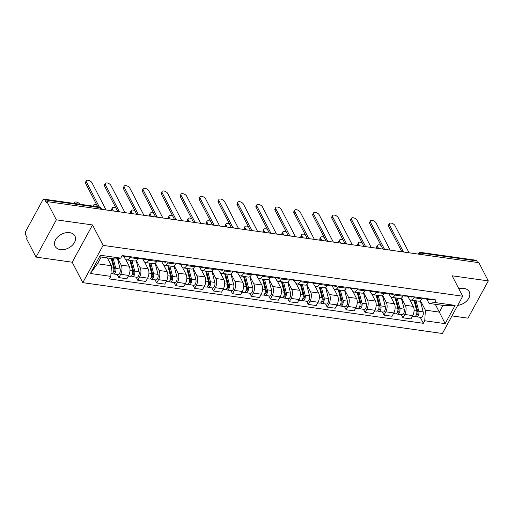 <?xml version="1.0" encoding="UTF-8"?>
<svg xmlns="http://www.w3.org/2000/svg" width="514" height="514" viewBox="0 0 514 514"><rect width="100%" height="100%" fill="white"/><g stroke="black" fill="none" stroke-linecap="round" stroke-linejoin="round"><path stroke-width="0.77" d="M457.73 305.361A11.167 7.742 152.6 0 0 469.237 291.734A11.167 7.742 152.6 0 0 463.943 288.399A11.167 7.742 152.6 0 0 458.861 288.791M69.628 232.649A11.167 7.742 152.6 0 0 57.973 236.697A11.167 7.742 152.6 0 0 55.088 246.264A11.167 7.742 152.6 0 0 60.389 249.598A11.167 7.742 152.6 0 0 72.037 245.557A11.167 7.742 152.6 0 0 74.922 235.99A11.167 7.742 152.6 0 0 69.628 232.649M451.979 315.904L467.978 318.166L488.3 280.901L478.849 262.66L46.896 201.591L56.347 219.831L36.031 257.096L72.211 262.217L82.799 282.655L442.393 333.496L462.709 296.225L103.115 245.39L92.526 224.946L56.347 219.831M36.031 257.096L26.58 238.856L27.171 237.77L25.7 234.93A2.866 1.478 -82 0 1 25.938 230.921L42.701 200.171A2.866 1.478 -82 0 1 44.05 199.169L99.048 206.949A2.866 1.478 98 0 1 99.832 207.611L44.834 199.837A2.866 1.478 -82 0 0 44.05 199.169M488.3 280.901L452.121 275.787L462.709 296.225M422.611 254.706L421.788 253.126A2.866 1.478 98 0 0 421.005 252.464L476.003 260.238A2.866 1.478 98 0 1 476.786 260.9L421.788 253.126A2.866 1.985 152.6 0 0 418.801 254.167M477.602 262.481L476.786 260.9M44.834 199.837L46.305 202.677L46.896 201.591M117.841 258.587L121.214 265.102A6.586 3.405 98 0 1 120.674 274.315L118.869 277.631L126.881 278.761L128.686 275.453A6.586 3.405 -82 0 0 129.226 266.233L125.699 259.429M126.688 259.891L134.7 261.022A6.586 3.405 -82 0 0 137.81 258.715L129.798 257.585A6.586 3.405 98 0 1 126.688 259.891A6.586 3.405 98 0 1 124.889 258.369L123.842 256.351M129.798 257.585L130.273 256.717M117.237 274.489L118.869 277.631M137.81 258.715L138.285 257.848M136.377 260.495L140.155 267.781A6.586 3.405 98 0 1 139.615 276.995L137.803 280.31L145.815 281.441L147.627 278.125A6.586 3.405 -82 0 0 148.167 268.912L144.64 262.108M149.208 259.397L148.732 260.264A6.586 3.405 98 0 1 145.629 262.57A6.586 3.405 98 0 1 143.824 261.041L142.783 259.024M136.178 277.168L137.803 280.31M145.629 262.57L153.641 263.701A6.586 3.405 -82 0 0 156.751 261.395L157.22 260.527M155.318 263.174L159.089 270.46A6.586 3.405 98 0 1 158.55 279.674L156.744 282.989L164.756 284.12L166.562 280.805A6.586 3.405 -82 0 0 167.101 271.591L163.58 264.787M168.149 262.069L167.673 262.943A6.586 3.405 98 0 1 164.57 265.243A6.586 3.405 98 0 1 162.765 263.721L161.717 261.703M155.119 279.847L156.744 282.989M164.57 265.243L172.582 266.38A6.586 3.405 -82 0 0 175.685 264.074L176.161 263.207M174.259 265.847L178.03 273.133A6.586 3.405 98 0 1 177.491 282.353L175.685 285.662L183.697 286.799L185.503 283.484A6.586 3.405 -82 0 0 186.042 274.27L182.515 267.46M187.09 264.749L186.614 265.616A6.586 3.405 98 0 1 183.504 267.922A6.586 3.405 98 0 1 181.705 266.4L180.658 264.382M174.053 282.527L175.685 285.662M183.504 267.922L191.516 269.053A6.586 3.405 -82 0 0 194.626 266.753L195.102 265.879M193.193 268.526L196.971 275.812A6.586 3.405 98 0 1 196.432 285.026L194.62 288.341L202.632 289.472L204.443 286.163A6.586 3.405 -82 0 0 204.983 276.943L201.456 270.139M206.024 267.428L205.555 268.295A6.586 3.405 98 0 1 202.445 270.602A6.586 3.405 98 0 1 200.64 269.079L199.599 267.062M192.994 285.199L194.62 288.341M202.445 270.602L210.457 271.733A6.586 3.405 -82 0 0 213.567 269.426L214.036 268.559M212.134 271.206L215.906 278.492A6.586 3.405 98 0 1 215.366 287.705L213.561 291.02L221.573 292.151L223.378 288.836A6.586 3.405 -82 0 0 223.924 279.622L220.397 272.818M224.965 270.101L224.489 270.974A6.586 3.405 98 0 1 221.386 273.275A6.586 3.405 98 0 1 219.581 271.752L218.534 269.734M211.935 287.879L213.561 291.02M221.386 273.275L229.398 274.412A6.586 3.405 -82 0 0 232.501 272.105L232.977 271.238M231.075 273.878L234.847 281.171A6.586 3.405 98 0 1 234.307 290.384L232.501 293.7L240.513 294.83L242.319 291.515A6.586 3.405 -82 0 0 242.859 282.302L239.331 275.491M243.906 272.78L243.43 273.647A6.586 3.405 98 0 1 240.321 275.954A6.586 3.405 98 0 1 238.522 274.431L237.474 272.414M230.876 290.558L232.501 293.7M240.321 275.954L248.333 277.091A6.586 3.405 -82 0 0 251.442 274.784L251.918 273.917M250.01 276.558L253.787 283.844A6.586 3.405 98 0 1 253.248 293.064L251.436 296.372L259.448 297.51L261.26 294.194A6.586 3.405 -82 0 0 261.799 284.981L258.272 278.17M262.84 275.459L262.371 276.326A6.586 3.405 98 0 1 259.262 278.633A6.586 3.405 98 0 1 257.456 277.11L256.415 275.093M249.81 293.237L251.436 296.372M259.262 278.633L267.274 279.764A6.586 3.405 -82 0 0 270.383 277.457L270.852 276.59M268.95 279.237L272.722 286.523A6.586 3.405 98 0 1 272.182 295.736L270.377 299.052L278.389 300.182L280.194 296.874A6.586 3.405 -82 0 0 280.74 287.654L277.213 280.85M281.781 278.138L281.306 279.006A6.586 3.405 98 0 1 278.202 281.312A6.586 3.405 98 0 1 276.397 279.789L275.35 277.772M268.751 295.91L270.377 299.052M278.202 281.312L286.214 282.443A6.586 3.405 -82 0 0 289.318 280.136L289.793 279.269M287.891 281.916L291.663 289.202A6.586 3.405 98 0 1 291.123 298.416L289.318 301.731L297.33 302.862L299.135 299.546A6.586 3.405 -82 0 0 299.675 290.333L296.148 283.529M300.722 280.811L300.247 281.685A6.586 3.405 98 0 1 297.137 283.985A6.586 3.405 98 0 1 295.338 282.462L294.291 280.445M287.692 298.589L289.318 301.731M297.137 283.985L305.149 285.122A6.586 3.405 -82 0 0 308.259 282.816L308.734 281.948M306.826 284.589L310.604 291.881A6.586 3.405 98 0 1 310.064 301.095L308.252 304.41L316.271 305.541L318.076 302.226A6.586 3.405 -82 0 0 318.616 293.012L315.088 286.202M319.657 283.49L319.188 284.358A6.586 3.405 98 0 1 316.078 286.664A6.586 3.405 98 0 1 314.272 285.142L313.232 283.124M306.627 301.268L308.252 304.41M316.078 286.664L324.09 287.795A6.586 3.405 -82 0 0 327.2 285.495L327.669 284.621M325.767 287.268L329.538 294.554A6.586 3.405 98 0 1 328.999 303.768L327.193 307.083L335.205 308.22L337.011 304.905A6.586 3.405 -82 0 0 337.557 295.691L334.029 288.881M338.597 286.169L338.122 287.037A6.586 3.405 98 0 1 335.019 289.343A6.586 3.405 98 0 1 333.213 287.821L332.166 285.803M325.568 303.941L327.193 307.083M335.019 289.343L343.031 290.474A6.586 3.405 -82 0 0 346.134 288.168L346.609 287.3M344.708 289.947L348.479 297.233A6.586 3.405 98 0 1 347.939 306.447L346.134 309.762L354.146 310.893L355.951 307.578A6.586 3.405 -82 0 0 356.491 298.364L352.964 291.56M357.538 288.849L357.063 289.716A6.586 3.405 98 0 1 353.953 292.023A6.586 3.405 98 0 1 352.154 290.494L351.107 288.476M344.509 306.62L346.134 309.762M353.953 292.023L361.972 293.153A6.586 3.405 -82 0 0 365.075 290.847L365.55 289.98M363.642 292.627L367.42 299.913A6.586 3.405 98 0 1 366.88 309.126L365.069 312.441L373.087 313.572L374.892 310.257A6.586 3.405 -82 0 0 375.432 301.043L371.905 294.239M376.473 291.522L376.004 292.395A6.586 3.405 98 0 1 372.894 294.695A6.586 3.405 98 0 1 371.089 293.173L370.048 291.155M363.443 309.299L365.069 312.441M372.894 294.695L380.906 295.833A6.586 3.405 -82 0 0 384.016 293.526L384.485 292.659M382.583 295.299L386.355 302.585A6.586 3.405 98 0 1 385.815 311.805L384.009 315.114L392.021 316.251L393.827 312.936A6.586 3.405 -82 0 0 394.373 303.723L390.846 296.912M395.414 294.201L394.938 295.068A6.586 3.405 98 0 1 391.835 297.375A6.586 3.405 98 0 1 390.03 295.852L388.982 293.835M382.384 311.979L384.009 315.114M391.835 297.375L399.847 298.505A6.586 3.405 -82 0 0 402.95 296.205L403.426 295.332M401.524 297.979L405.295 305.265A6.586 3.405 98 0 1 404.756 314.478L402.95 317.793L410.962 318.924L412.768 315.615A6.586 3.405 -82 0 0 413.307 306.395L409.78 299.591M414.355 296.88L413.879 297.747A6.586 3.405 98 0 1 410.77 300.054A6.586 3.405 98 0 1 408.971 298.531L407.923 296.514M401.325 314.652L402.95 317.793M410.77 300.054L418.788 301.185A6.586 3.405 -82 0 0 421.891 298.878L422.367 298.011M111.429 265.757L110.806 276.378L90.406 273.493L100.358 255.24L120.758 258.124L115.097 259.024L101.142 257.045L97.467 263.785L111.429 265.757L107.375 257.932M435.281 304.288L439.335 312.12L443.01 305.38L429.049 303.408L434.703 302.508L436.097 299.951L122.152 255.567L120.758 258.124M434.703 302.508L455.102 305.387L445.15 323.647L424.75 320.762L425.374 310.141L439.335 312.12L445.15 323.647M110.806 276.378L109.411 278.929L423.363 323.312L424.75 320.762M82.799 282.655L103.115 245.39M72.211 262.217L92.526 224.946M420.458 300.658L425.374 310.141M429.049 303.408L426.864 299.187M420.259 317.331L423.363 323.312M90.406 273.493L97.467 263.785M100.358 255.24L101.142 257.045M443.01 305.38L455.102 305.387M122.197 255.574L122.57 255.933A3.579 1.85 -82 0 0 123.187 256.255A3.579 1.85 -82 0 0 124.221 255.863M123.187 256.255L127.556 256.871A3.579 1.85 -82 0 0 128.596 256.48M97.724 206.756L85.62 183.402A3.296 1.658 -151.4 0 1 85.523 182.219L86.294 180.806A3.296 1.658 28.6 0 0 86.391 181.988L99.35 207.007M106.051 209.95L91.974 182.778A3.296 1.658 28.6 0 0 89.025 180.504A3.296 1.658 28.6 0 0 86.294 180.806M111.217 258.471L113.703 268.115A3.579 1.85 98 0 1 113.401 271.893A3.579 1.85 98 0 1 111.461 273.673L110.966 273.602M111.923 261.221L113.549 264.35M79.972 204.251A3.296 1.658 28.6 0 0 76.997 202.175A3.296 1.658 28.6 0 0 74.446 202.535A3.296 1.658 28.6 0 0 74.434 203.467M112.058 258.593L114.866 269.452A1.715 0.887 98 0 1 114.718 271.27A1.715 0.887 98 0 1 113.787 272.124A1.715 0.887 98 0 1 113.408 271.874M113.279 258.767L115.772 268.404A3.579 1.85 98 0 1 115.464 272.189A3.579 1.85 98 0 1 113.53 273.968A3.579 1.85 98 0 1 112.585 273.204M117.462 258.645L120.141 269.021A3.579 1.85 98 0 1 119.833 272.805A3.579 1.85 98 0 1 117.899 274.585L113.53 273.968M141.138 258.253L141.511 258.613A3.579 1.85 -82 0 0 142.121 258.934A3.579 1.85 -82 0 0 143.162 258.536M142.121 258.934L146.496 259.551A3.579 1.85 -82 0 0 147.531 259.159M117.751 211.537L104.56 186.081A3.296 1.658 -151.4 0 1 104.458 184.899L105.229 183.485A3.296 1.658 28.6 0 0 105.331 184.667L119.242 211.517M138.009 258.349L140.059 258.638A3.579 1.85 -82 0 0 141.099 258.246M124.992 212.629L110.915 185.458A3.296 1.658 28.6 0 0 107.966 183.183A3.296 1.658 28.6 0 0 105.229 183.485M160.079 260.932L160.445 261.292A3.579 1.85 -82 0 0 161.062 261.613A3.579 1.85 -82 0 0 162.103 261.215M161.062 261.613L165.431 262.23A3.579 1.85 -82 0 0 166.472 261.832M136.685 214.216L123.501 188.754A3.296 1.658 -151.4 0 1 123.399 187.571L124.17 186.158A3.296 1.658 28.6 0 0 124.266 187.34L138.182 214.197M156.95 261.028L158.999 261.318A3.579 1.85 -82 0 0 160.034 260.926M143.933 215.308L129.856 188.13A3.296 1.658 28.6 0 0 126.9 185.862A3.296 1.658 28.6 0 0 124.17 186.158M129.952 260.354L132.644 270.788A3.579 1.85 98 0 1 132.336 274.572A3.579 1.85 98 0 1 130.402 276.352L128.352 276.063M130.864 263.9L132.483 267.023M96.953 205.279A3.296 1.658 28.6 0 0 93.381 205.214A3.296 1.658 28.6 0 0 93.368 206.146M130.794 260.469L133.801 272.131A1.715 0.887 98 0 1 133.653 273.949A1.715 0.887 98 0 1 132.728 274.804A1.715 0.887 98 0 1 132.349 274.547M132.014 260.643L134.707 271.084A3.579 1.85 98 0 1 134.405 274.868A3.579 1.85 98 0 1 132.464 276.641A3.579 1.85 98 0 1 131.52 275.883M136.216 260.611L139.082 271.7A3.579 1.85 98 0 1 138.774 275.485A3.579 1.85 98 0 1 136.84 277.264L132.464 276.641M148.887 263.027L151.585 273.467A3.579 1.85 98 0 1 151.277 277.252A3.579 1.85 98 0 1 149.343 279.031L147.293 278.742M149.805 266.573L151.424 269.702M115.894 207.952A3.296 1.658 28.6 0 0 112.322 207.894A3.296 1.658 28.6 0 0 112.418 209.076L113.414 210.991M149.728 263.149L152.742 274.81A1.715 0.887 98 0 1 152.594 276.622A1.715 0.887 98 0 1 151.669 277.476A1.715 0.887 98 0 1 151.289 277.226M150.949 263.322L153.647 273.756A3.579 1.85 98 0 1 153.339 277.541A3.579 1.85 98 0 1 151.405 279.32A3.579 1.85 98 0 1 150.461 278.556M155.157 263.29L158.016 274.38A3.579 1.85 98 0 1 157.708 278.158A3.579 1.85 98 0 1 155.774 279.937L151.405 279.32M111.795 210.766L111.647 210.483A3.296 1.658 -151.4 0 1 111.551 209.307L112.322 207.894M179.013 263.605L179.386 263.965A3.579 1.85 -82 0 0 180.003 264.286A3.579 1.85 -82 0 0 181.037 263.894M180.003 264.286L184.372 264.909A3.579 1.85 -82 0 0 185.413 264.511M155.626 216.895L142.436 191.433A3.296 1.658 -151.4 0 1 142.339 190.251L143.11 188.837A3.296 1.658 28.6 0 0 143.207 190.019L157.117 216.876M175.884 263.708L177.934 263.997A3.579 1.85 -82 0 0 178.975 263.605M162.867 217.987L148.79 190.81A3.296 1.658 28.6 0 0 145.841 188.535A3.296 1.658 28.6 0 0 143.11 188.837M197.954 266.284L198.327 266.644A3.579 1.85 -82 0 0 198.937 266.965A3.579 1.85 -82 0 0 199.978 266.573M198.937 266.965L203.313 267.582A3.579 1.85 -82 0 0 204.347 267.19M174.567 219.574L161.377 194.112A3.296 1.658 -151.4 0 1 161.274 192.93L162.045 191.516A3.296 1.658 28.6 0 0 162.148 192.699L176.058 219.549M194.825 266.387L196.875 266.676A3.579 1.85 -82 0 0 197.916 266.278M181.808 220.66L167.731 193.489A3.296 1.658 28.6 0 0 164.782 191.214A3.296 1.658 28.6 0 0 162.045 191.516M216.895 268.963L217.261 269.323A3.579 1.85 -82 0 0 217.878 269.644A3.579 1.85 -82 0 0 218.919 269.246M217.878 269.644L222.247 270.261A3.579 1.85 -82 0 0 223.288 269.869M193.508 222.247L180.318 196.785A3.296 1.658 -151.4 0 1 180.215 195.609L180.986 194.196A3.296 1.658 28.6 0 0 181.082 195.378L194.999 222.228M213.766 269.06L215.816 269.349A3.579 1.85 -82 0 0 216.85 268.957M200.749 223.339L186.672 196.162A3.296 1.658 28.6 0 0 183.716 193.894A3.296 1.658 28.6 0 0 180.986 194.196M167.827 265.706L170.519 276.147A3.579 1.85 98 0 1 170.218 279.931A3.579 1.85 98 0 1 168.277 281.704L166.228 281.415M168.74 269.252L170.365 272.381M134.829 210.631A3.296 1.658 28.6 0 0 131.263 210.567A3.296 1.658 28.6 0 0 131.359 211.749L132.355 213.67M168.669 265.828L171.682 277.483A1.715 0.887 98 0 1 171.535 279.301A1.715 0.887 98 0 1 170.603 280.156A1.715 0.887 98 0 1 170.224 279.905M169.89 265.995L172.588 276.436A3.579 1.85 98 0 1 172.28 280.22A3.579 1.85 98 0 1 170.346 282A3.579 1.85 98 0 1 169.402 281.235M174.092 265.969L176.957 277.052A3.579 1.85 98 0 1 176.649 280.837A3.579 1.85 98 0 1 174.715 282.616L170.346 282M130.736 213.438L130.588 213.162A3.296 1.658 -151.4 0 1 130.492 211.98L131.263 210.567M186.768 268.385L189.46 278.826A3.579 1.85 98 0 1 189.152 282.604A3.579 1.85 98 0 1 187.218 284.383L185.168 284.094M187.681 271.932L189.3 275.054M153.77 213.31A3.296 1.658 28.6 0 0 150.197 213.246A3.296 1.658 28.6 0 0 150.3 214.428L151.289 216.349M187.61 268.501L190.617 280.162A1.715 0.887 98 0 1 190.476 281.98A1.715 0.887 98 0 1 189.544 282.835A1.715 0.887 98 0 1 189.165 282.584M188.831 268.674L191.523 279.115A3.579 1.85 98 0 1 191.221 282.899A3.579 1.85 98 0 1 189.28 284.679A3.579 1.85 98 0 1 188.336 283.914M193.033 268.642L195.898 279.732A3.579 1.85 98 0 1 195.59 283.516A3.579 1.85 98 0 1 193.656 285.296L189.28 284.679M149.67 216.118L149.529 215.841A3.296 1.658 -151.4 0 1 149.426 214.659L150.197 213.246M205.703 271.058L208.401 281.499A3.579 1.85 98 0 1 208.093 285.283A3.579 1.85 98 0 1 206.159 287.063L204.109 286.773M206.622 274.611L208.241 277.733M172.71 215.989A3.296 1.658 28.6 0 0 169.138 215.925A3.296 1.658 28.6 0 0 169.234 217.107L170.23 219.028M206.544 271.18L209.558 282.841A1.715 0.887 98 0 1 209.41 284.66A1.715 0.887 98 0 1 208.485 285.508A1.715 0.887 98 0 1 208.106 285.257M207.765 271.353L210.464 281.794A3.579 1.85 98 0 1 210.155 285.578A3.579 1.85 98 0 1 208.221 287.352A3.579 1.85 98 0 1 207.277 286.594M211.974 271.321L214.833 282.411A3.579 1.85 98 0 1 214.531 286.195A3.579 1.85 98 0 1 212.59 287.975L208.221 287.352M168.611 218.797L168.463 218.521A3.296 1.658 -151.4 0 1 168.367 217.338L169.138 215.925M235.83 271.643L236.202 272.002A3.579 1.85 -82 0 0 236.819 272.324A3.579 1.85 -82 0 0 237.853 271.925M236.819 272.324L241.188 272.94A3.579 1.85 -82 0 0 242.229 272.542M212.443 224.926L199.252 199.464A3.296 1.658 -151.4 0 1 199.156 198.282L199.927 196.868A3.296 1.658 28.6 0 0 200.023 198.051L213.933 224.907M232.701 271.739L234.75 272.028A3.579 1.85 -82 0 0 235.791 271.636M219.684 226.019L205.606 198.841A3.296 1.658 28.6 0 0 202.657 196.573A3.296 1.658 28.6 0 0 199.927 196.868M224.644 273.737L227.342 284.178A3.579 1.85 98 0 1 227.034 287.962A3.579 1.85 98 0 1 225.1 289.742L223.044 289.453M225.562 277.284L227.182 280.413M191.645 218.662A3.296 1.658 28.6 0 0 188.079 218.604A3.296 1.658 28.6 0 0 188.175 219.786L189.171 221.701M225.485 273.859L228.499 285.521A1.715 0.887 98 0 1 228.351 287.332A1.715 0.887 98 0 1 227.419 288.187A1.715 0.887 98 0 1 227.04 287.936M226.706 274.033L229.405 284.467A3.579 1.85 98 0 1 229.096 288.251A3.579 1.85 98 0 1 227.162 290.031A3.579 1.85 98 0 1 226.218 289.266M230.908 274.001L233.774 285.09A3.579 1.85 98 0 1 233.465 288.868A3.579 1.85 98 0 1 231.531 290.648L227.162 290.031M187.552 221.476L187.404 221.193A3.296 1.658 -151.4 0 1 187.308 220.018L188.079 218.604M254.771 274.315L255.143 274.675A3.579 1.85 -82 0 0 255.754 274.996A3.579 1.85 -82 0 0 256.794 274.604M255.754 274.996L260.129 275.613A3.579 1.85 -82 0 0 261.163 275.221M231.384 227.606L218.193 202.143A3.296 1.658 -151.4 0 1 218.09 200.961L218.861 199.548A3.296 1.658 28.6 0 0 218.964 200.73L232.874 227.586M251.642 274.418L253.691 274.707A3.579 1.85 -82 0 0 254.732 274.309M238.624 228.698L224.547 201.52A3.296 1.658 28.6 0 0 221.598 199.246A3.296 1.658 28.6 0 0 218.861 199.548M243.585 276.416L246.277 286.857A3.579 1.85 98 0 1 245.968 290.641A3.579 1.85 98 0 1 244.034 292.415L241.985 292.125M244.497 279.963L246.116 283.092M210.586 221.341A3.296 1.658 28.6 0 0 207.013 221.277A3.296 1.658 28.6 0 0 207.116 222.459L208.106 224.38M244.426 276.532L247.433 288.193A1.715 0.887 98 0 1 247.292 290.012A1.715 0.887 98 0 1 246.36 290.866A1.715 0.887 98 0 1 245.981 290.616M245.647 276.705L248.339 287.146A3.579 1.85 98 0 1 248.037 290.93A3.579 1.85 98 0 1 246.097 292.71A3.579 1.85 98 0 1 245.152 291.946M249.849 276.673L252.715 287.763A3.579 1.85 98 0 1 252.406 291.547A3.579 1.85 98 0 1 250.472 293.327L246.097 292.71M206.487 224.149L206.345 223.873A3.296 1.658 -151.4 0 1 206.242 222.691L207.013 221.277M273.711 276.995L274.078 277.354A3.579 1.85 -82 0 0 274.694 277.676A3.579 1.85 -82 0 0 275.735 277.284M274.694 277.676L279.063 278.292A3.579 1.85 -82 0 0 280.104 277.901M250.324 230.278L237.134 204.823A3.296 1.658 -151.4 0 1 237.031 203.64L237.802 202.227A3.296 1.658 28.6 0 0 237.898 203.409L251.815 230.259M270.582 277.097L272.632 277.387A3.579 1.85 -82 0 0 273.666 276.988M257.565 231.371L243.488 204.199A3.296 1.658 28.6 0 0 240.539 201.925A3.296 1.658 28.6 0 0 237.802 202.227M262.519 279.096L265.218 289.53A3.579 1.85 98 0 1 264.909 293.314A3.579 1.85 98 0 1 262.975 295.094L260.926 294.805M263.438 282.642L265.057 285.765M229.527 224.02A3.296 1.658 28.6 0 0 225.954 223.956A3.296 1.658 28.6 0 0 226.051 225.138L227.047 227.059M263.361 279.211L266.374 290.873A1.715 0.887 98 0 1 266.226 292.691A1.715 0.887 98 0 1 265.301 293.545A1.715 0.887 98 0 1 264.922 293.295M264.582 279.385L267.28 289.825A3.579 1.85 98 0 1 266.972 293.61A3.579 1.85 98 0 1 265.038 295.389A3.579 1.85 98 0 1 264.093 294.625M268.79 279.353L271.649 290.442A3.579 1.85 98 0 1 271.347 294.226A3.579 1.85 98 0 1 269.407 296.006L265.038 295.389M225.428 226.828L225.286 226.552A3.296 1.658 -151.4 0 1 225.183 225.37L225.954 223.956M292.646 279.674L293.019 280.034A3.579 1.85 -82 0 0 293.635 280.355A3.579 1.85 -82 0 0 294.67 279.957M293.635 280.355L298.004 280.972A3.579 1.85 -82 0 0 299.045 280.58M269.259 232.958L256.068 207.495A3.296 1.658 -151.4 0 1 255.972 206.313L256.743 204.906A3.296 1.658 28.6 0 0 256.839 206.088L270.749 232.938M289.517 279.77L291.566 280.059A3.579 1.85 -82 0 0 292.607 279.667M276.5 234.05L262.423 206.872A3.296 1.658 28.6 0 0 259.474 204.604A3.296 1.658 28.6 0 0 256.743 204.906M281.46 281.768L284.158 292.209A3.579 1.85 98 0 1 283.85 295.993A3.579 1.85 98 0 1 281.916 297.773L279.86 297.484M282.379 285.321L283.998 288.444M248.461 226.693A3.296 1.658 28.6 0 0 244.895 226.635A3.296 1.658 28.6 0 0 244.992 227.818L245.988 229.739M282.302 281.89L285.315 293.552A1.715 0.887 98 0 1 285.167 295.37A1.715 0.887 98 0 1 284.236 296.218A1.715 0.887 98 0 1 283.856 295.968M283.522 282.064L286.221 292.505A3.579 1.85 98 0 1 285.912 296.282A3.579 1.85 98 0 1 283.979 298.062A3.579 1.85 98 0 1 283.034 297.304M287.724 282.032L290.59 293.121A3.579 1.85 98 0 1 290.281 296.906A3.579 1.85 98 0 1 288.348 298.679L283.979 298.062M244.368 229.507L244.221 229.231A3.296 1.658 -151.4 0 1 244.124 228.049L244.895 226.635M311.587 282.353L311.959 282.713A3.579 1.85 -82 0 0 312.57 283.028A3.579 1.85 -82 0 0 313.611 282.636M312.57 283.028L316.945 283.651A3.579 1.85 -82 0 0 317.98 283.253M288.2 235.637L275.009 210.175A3.296 1.658 -151.4 0 1 274.906 208.992L275.677 207.579A3.296 1.658 28.6 0 0 275.78 208.761L289.69 235.618M308.458 282.449L310.507 282.739A3.579 1.85 -82 0 0 311.548 282.347M295.441 236.729L281.364 209.551A3.296 1.658 28.6 0 0 278.415 207.283A3.296 1.658 28.6 0 0 275.677 207.579M300.401 284.448L303.093 294.888A3.579 1.85 98 0 1 302.785 298.673A3.579 1.85 98 0 1 300.851 300.452L298.801 300.163M301.313 287.994L302.932 291.123M267.402 229.372A3.296 1.658 28.6 0 0 263.83 229.315A3.296 1.658 28.6 0 0 263.933 230.497L264.928 232.412M301.243 284.57L304.256 296.231A1.715 0.887 98 0 1 304.108 298.043A1.715 0.887 98 0 1 303.176 298.897A1.715 0.887 98 0 1 302.797 298.647M302.463 284.743L305.155 295.177A3.579 1.85 98 0 1 304.853 298.962A3.579 1.85 98 0 1 302.913 300.741A3.579 1.85 98 0 1 301.969 299.977M306.665 284.711L309.531 295.801A3.579 1.85 98 0 1 309.222 299.578A3.579 1.85 98 0 1 307.288 301.358L302.913 300.741M263.303 232.187L263.162 231.904A3.296 1.658 -151.4 0 1 263.059 230.722L263.83 229.315M330.528 285.026L330.894 285.386A3.579 1.85 -82 0 0 331.511 285.707A3.579 1.85 -82 0 0 332.552 285.315M331.511 285.707L335.88 286.324A3.579 1.85 -82 0 0 336.921 285.932M307.141 238.316L293.95 212.854A3.296 1.658 -151.4 0 1 293.847 211.672L294.618 210.258A3.296 1.658 28.6 0 0 294.715 211.44L308.631 238.29M327.399 285.129L329.448 285.418A3.579 1.85 -82 0 0 330.483 285.019M314.382 239.402L300.304 212.231A3.296 1.658 28.6 0 0 297.355 209.956A3.296 1.658 28.6 0 0 294.618 210.258M319.335 287.127L322.034 297.567A3.579 1.85 98 0 1 321.725 301.352A3.579 1.85 98 0 1 319.792 303.125L317.742 302.836M320.254 290.673L321.873 293.802M286.343 232.052A3.296 1.658 28.6 0 0 282.771 231.987A3.296 1.658 28.6 0 0 282.867 233.17L283.863 235.091M320.177 287.242L323.19 298.904A1.715 0.887 98 0 1 323.043 300.722A1.715 0.887 98 0 1 322.117 301.577A1.715 0.887 98 0 1 321.738 301.326M321.398 287.416L324.096 297.857A3.579 1.85 98 0 1 323.788 301.641A3.579 1.85 98 0 1 321.854 303.421A3.579 1.85 98 0 1 320.909 302.656M325.606 287.384L328.465 298.473A3.579 1.85 98 0 1 328.163 302.258A3.579 1.85 98 0 1 326.223 304.037L321.854 303.421M282.244 234.859L282.102 234.583A3.296 1.658 -151.4 0 1 282 233.401L282.771 231.987M349.462 287.705L349.835 288.065A3.579 1.85 -82 0 0 350.452 288.386A3.579 1.85 -82 0 0 351.486 287.994M350.452 288.386L354.821 289.003A3.579 1.85 -82 0 0 355.861 288.611M326.075 240.989L312.885 215.533A3.296 1.658 -151.4 0 1 312.788 214.351L313.559 212.937A3.296 1.658 28.6 0 0 313.656 214.12L327.566 240.97M346.333 287.801L348.383 288.097A3.579 1.85 -82 0 0 349.424 287.699M333.316 242.081L319.239 214.91A3.296 1.658 28.6 0 0 316.29 212.635A3.296 1.658 28.6 0 0 313.559 212.937M338.276 289.806L340.975 300.24A3.579 1.85 98 0 1 340.666 304.025A3.579 1.85 98 0 1 338.732 305.804L336.683 305.515M339.195 293.353L340.814 296.475M305.277 234.731A3.296 1.658 28.6 0 0 301.712 234.667A3.296 1.658 28.6 0 0 301.808 235.849L302.804 237.77M339.118 289.922L342.131 301.583A1.715 0.887 98 0 1 341.983 303.401A1.715 0.887 98 0 1 341.052 304.256A1.715 0.887 98 0 1 340.673 304.005M340.339 290.095L343.037 300.536A3.579 1.85 98 0 1 342.729 304.32A3.579 1.85 98 0 1 340.795 306.093A3.579 1.85 98 0 1 339.85 305.335M344.541 290.063L347.406 301.153A3.579 1.85 98 0 1 347.098 304.937A3.579 1.85 98 0 1 345.164 306.717L340.795 306.093M301.185 237.539L301.037 237.262A3.296 1.658 -151.4 0 1 300.941 236.08L301.712 234.667M368.403 290.384L368.776 290.744A3.579 1.85 -82 0 0 369.386 291.065A3.579 1.85 -82 0 0 370.427 290.667M369.386 291.065L373.762 291.682A3.579 1.85 -82 0 0 374.796 291.284M345.016 243.668L331.826 218.206A3.296 1.658 -151.4 0 1 331.729 217.024L332.494 215.617A3.296 1.658 28.6 0 0 332.597 216.792L346.507 243.649M365.274 290.481L367.324 290.77A3.579 1.85 -82 0 0 368.365 290.378M352.257 244.76L338.18 217.583A3.296 1.658 28.6 0 0 335.231 215.315A3.296 1.658 28.6 0 0 332.494 215.617M357.217 292.479L359.909 302.919A3.579 1.85 98 0 1 359.601 306.704A3.579 1.85 98 0 1 357.667 308.484L355.617 308.194M358.129 296.032L359.749 299.154M324.218 237.404A3.296 1.658 28.6 0 0 320.646 237.346A3.296 1.658 28.6 0 0 320.749 238.528L321.745 240.443M358.059 292.601L361.072 304.262A1.715 0.887 98 0 1 360.924 306.074A1.715 0.887 98 0 1 359.993 306.929A1.715 0.887 98 0 1 359.614 306.678M359.28 292.774L361.972 303.215A3.579 1.85 98 0 1 361.67 306.993A3.579 1.85 98 0 1 359.729 308.773A3.579 1.85 98 0 1 358.785 308.014M363.482 292.742L366.347 303.832A3.579 1.85 98 0 1 366.039 307.616A3.579 1.85 98 0 1 364.105 309.389L359.729 308.773M320.119 240.218L319.978 239.942A3.296 1.658 -151.4 0 1 319.875 238.759L320.646 237.346M387.344 293.057L387.71 293.423A3.579 1.85 -82 0 0 388.327 293.738A3.579 1.85 -82 0 0 389.368 293.346M388.327 293.738L392.696 294.361A3.579 1.85 -82 0 0 393.737 293.963M363.957 246.347L350.766 220.885A3.296 1.658 -151.4 0 1 350.664 219.703L351.435 218.289A3.296 1.658 28.6 0 0 351.537 219.472L365.448 246.328M384.215 293.16L386.265 293.449A3.579 1.85 -82 0 0 387.305 293.057M371.198 247.44L357.121 220.262A3.296 1.658 28.6 0 0 354.172 217.994A3.296 1.658 28.6 0 0 351.435 218.289M376.152 295.158L378.85 305.599A3.579 1.85 98 0 1 378.542 309.383A3.579 1.85 98 0 1 376.608 311.163L374.558 310.867M377.07 298.705L378.689 301.834M343.159 240.083A3.296 1.658 28.6 0 0 339.587 240.025A3.296 1.658 28.6 0 0 339.683 241.201L340.679 243.122M376.993 295.28L380.007 306.942A1.715 0.887 98 0 1 379.859 308.753A1.715 0.887 98 0 1 378.934 309.608A1.715 0.887 98 0 1 378.555 309.357M378.22 295.447L380.913 305.888A3.579 1.85 98 0 1 380.604 309.672A3.579 1.85 98 0 1 378.67 311.452A3.579 1.85 98 0 1 377.726 310.687M382.422 295.421L385.282 306.505A3.579 1.85 98 0 1 384.98 310.289A3.579 1.85 98 0 1 383.039 312.069L378.67 311.452M339.06 242.897L338.919 242.614A3.296 1.658 -151.4 0 1 338.816 241.432L339.587 240.025M406.278 295.736L406.651 296.096A3.579 1.85 -82 0 0 407.268 296.417A3.579 1.85 -82 0 0 408.302 296.025M407.268 296.417L411.637 297.034A3.579 1.85 -82 0 0 412.678 296.642M382.891 249.027L369.701 223.564A3.296 1.658 -151.4 0 1 369.605 222.382L370.376 220.969A3.296 1.658 28.6 0 0 370.472 222.151L384.382 249.001M403.149 295.839L405.205 296.128A3.579 1.85 -82 0 0 406.24 295.73M390.139 250.112L376.055 222.941A3.296 1.658 28.6 0 0 373.106 220.667A3.296 1.658 28.6 0 0 370.376 220.969M395.093 297.837L397.791 308.278A3.579 1.85 98 0 1 397.483 312.056A3.579 1.85 98 0 1 395.549 313.836L393.499 313.546M396.011 301.384L397.63 304.513M362.1 242.762A3.296 1.658 28.6 0 0 358.528 242.698A3.296 1.658 28.6 0 0 358.624 243.88L359.62 245.801M395.934 297.953L398.948 309.614A1.715 0.887 98 0 1 398.8 311.433A1.715 0.887 98 0 1 397.868 312.287A1.715 0.887 98 0 1 397.489 312.037M397.155 298.126L399.853 308.567A3.579 1.85 98 0 1 399.545 312.351A3.579 1.85 98 0 1 397.611 314.131A3.579 1.85 98 0 1 396.667 313.367M401.357 298.094L404.222 309.184A3.579 1.85 98 0 1 403.914 312.968A3.579 1.85 98 0 1 401.98 314.748L397.611 314.131M358.001 245.57L357.853 245.294A3.296 1.658 -151.4 0 1 357.757 244.111L358.528 242.698M425.219 298.416L425.592 298.775A3.579 1.85 -82 0 0 426.202 299.097A3.579 1.85 -82 0 0 427.243 298.698M426.202 299.097L430.578 299.713A3.579 1.85 -82 0 0 431.612 299.321M401.832 251.699L388.642 226.244A3.296 1.658 -151.4 0 1 388.545 225.061L389.31 223.648A3.296 1.658 28.6 0 0 389.413 224.83L403.323 251.68M422.09 298.512L424.14 298.801A3.579 1.85 -82 0 0 425.181 298.409M409.073 252.792L394.996 225.62A3.296 1.658 28.6 0 0 392.047 223.346A3.296 1.658 28.6 0 0 389.31 223.648M414.033 300.517L416.726 310.951A3.579 1.85 98 0 1 416.417 314.735A3.579 1.85 98 0 1 414.483 316.515L412.434 316.226M414.946 304.063L416.565 307.186M381.035 245.441A3.296 1.658 28.6 0 0 377.462 245.377A3.296 1.658 28.6 0 0 377.565 246.559L378.561 248.48M414.875 300.632L417.888 312.294A1.715 0.887 98 0 1 417.741 314.112A1.715 0.887 98 0 1 416.809 314.966A1.715 0.887 98 0 1 416.43 314.709M416.096 300.806L418.794 311.246A3.579 1.85 98 0 1 418.486 315.031A3.579 1.85 98 0 1 416.552 316.804A3.579 1.85 98 0 1 415.601 316.046M420.298 300.774L423.163 311.863A3.579 1.85 98 0 1 422.855 315.647A3.579 1.85 98 0 1 420.921 317.427L416.552 316.804M376.935 248.249L376.794 247.973A3.296 1.658 -151.4 0 1 376.691 246.791L377.462 245.377M413.307 306.395L405.295 305.265M394.373 303.723L386.355 302.585M375.432 301.043L367.42 299.913M356.491 298.364L348.479 297.233M337.557 295.691L329.538 294.554M318.616 293.012L310.604 291.881M299.675 290.333L291.663 289.202M280.74 287.654L272.722 286.523M261.799 284.981L253.787 283.844M242.859 282.302L234.847 281.171M223.924 279.622L215.906 278.492M204.983 276.943L196.971 275.812M186.042 274.27L178.03 273.133M167.101 271.591L159.089 270.46M148.167 268.912L140.155 267.781M129.226 266.233L121.214 265.102M402.95 296.205L394.938 295.068M384.016 293.526L376.004 292.395M365.075 290.847L357.063 289.716M346.134 288.168L338.122 287.037M327.2 285.495L319.188 284.358M308.259 282.816L300.247 281.685M289.318 280.136L281.306 279.006M270.383 277.457L262.371 276.326M251.442 274.784L243.43 273.647M232.501 272.105L224.489 270.974M213.567 269.426L205.555 268.295M194.626 266.753L186.614 265.616M175.685 264.074L167.673 262.943M156.751 261.395L148.732 260.264M421.891 298.878L413.879 297.747M393.827 312.936L385.815 311.805M374.892 310.257L366.88 309.126M355.951 307.578L347.939 306.447M337.011 304.905L328.999 303.768M318.076 302.226L310.064 301.095M299.135 299.546L291.123 298.416M280.194 296.874L272.182 295.736M261.26 294.194L253.248 293.064M242.319 291.515L234.307 290.384M223.378 288.836L215.366 287.705M204.443 286.163L196.432 285.026M185.503 283.484L177.491 282.353M166.562 280.805L158.55 279.674M147.627 278.125L139.615 276.995M128.686 275.453L120.674 274.315M412.768 315.615L404.756 314.478M101.637 209.326L101.187 208.466A2.866 1.985 152.6 0 0 99.832 207.611L100.648 209.185M86.391 181.988L85.62 183.402M113.703 268.115L111.307 267.775M114.352 271.874L113.459 271.745M120.141 269.021L115.772 268.404M105.331 184.667L104.56 186.081M124.266 187.34L123.501 188.754M132.644 270.788L129.984 270.415M133.287 274.547L132.394 274.425M139.082 271.7L134.707 271.084M151.585 273.467L148.925 273.095M152.228 277.226L151.334 277.097M158.016 274.38L153.647 273.756M111.647 210.483L112.418 209.076M143.207 190.019L142.436 191.433M162.148 192.699L161.377 194.112M181.082 195.378L180.318 196.785M170.519 276.147L167.866 275.767M171.168 279.905L170.275 279.777M176.957 277.052L172.588 276.436M130.588 213.162L131.359 211.749M189.46 278.826L186.8 278.447M190.103 282.584L189.21 282.456M195.898 279.732L191.523 279.115M149.529 215.841L150.3 214.428M208.401 281.499L205.741 281.126M209.044 285.257L208.151 285.135M214.833 282.411L210.464 281.794M168.463 218.521L169.234 217.107M200.023 198.051L199.252 199.464M227.342 284.178L224.682 283.799M227.985 287.936L227.092 287.808M233.774 285.09L229.405 284.467M187.404 221.193L188.175 219.786M218.964 200.73L218.193 202.143M246.277 286.857L243.617 286.478M246.919 290.616L246.026 290.487M252.715 287.763L248.339 287.146M206.345 223.873L207.116 222.459M237.898 203.409L237.134 204.823M265.218 289.53L262.558 289.157M265.86 293.295L264.967 293.166M271.649 290.442L267.28 289.825M225.286 226.552L226.051 225.138M256.839 206.088L256.068 207.495M284.158 292.209L281.499 291.836M284.801 295.968L283.908 295.846M290.59 293.121L286.221 292.505M244.221 229.231L244.992 227.818M275.78 208.761L275.009 210.175M303.093 294.888L300.433 294.509M303.735 298.647L302.842 298.518M309.531 295.801L305.155 295.177M263.162 231.904L263.933 230.497M294.715 211.44L293.95 212.854M322.034 297.567L319.374 297.188M322.676 301.326L321.783 301.198M328.465 298.473L324.096 297.857M282.102 234.583L282.867 233.17M313.656 214.12L312.885 215.533M340.975 300.24L338.315 299.868M341.617 303.999L340.724 303.877M347.406 301.153L343.037 300.536M301.037 237.262L301.808 235.849M332.597 216.792L331.826 218.206M359.909 302.919L357.249 302.547M360.558 306.678L359.665 306.556M366.347 303.832L361.972 303.215M319.978 239.942L320.749 238.528M351.537 219.472L350.766 220.885M378.85 305.599L376.19 305.22M379.493 309.357L378.6 309.229M385.282 306.505L380.913 305.888M338.919 242.614L339.683 241.201M370.472 222.151L369.701 223.564M397.791 308.278L395.131 307.899M398.434 312.037L397.54 311.908M404.222 309.184L399.853 308.567M357.853 245.294L358.624 243.88M389.413 224.83L388.642 226.244M416.726 310.951L414.066 310.578M417.374 314.709L416.481 314.587M423.163 311.863L418.794 311.246M376.794 247.973L377.565 246.559M120.18 211.948A2.866 2.866 0 0 0 117.603 211.588M139.121 214.627A2.866 2.866 0 0 0 136.544 214.261M158.055 217.306A2.866 2.866 0 0 0 155.479 216.94M176.996 219.979A2.866 2.866 0 0 0 174.419 219.619M195.937 222.658A2.866 2.866 0 0 0 193.36 222.292M214.871 225.338A2.866 2.866 0 0 0 212.295 224.971M233.812 228.017A2.866 2.866 0 0 0 231.236 227.651M252.753 230.69A2.866 2.866 0 0 0 250.177 230.33M271.688 233.369A2.866 2.866 0 0 0 269.111 233.003M290.628 236.048A2.866 2.866 0 0 0 288.052 235.682M309.569 238.727A2.866 2.866 0 0 0 306.993 238.361M328.504 241.4A2.866 2.866 0 0 0 325.927 241.04M347.445 244.079A2.866 2.866 0 0 0 344.868 243.713M366.386 246.759A2.866 2.866 0 0 0 363.809 246.392M385.32 249.438A2.866 2.866 0 0 0 382.744 249.072M404.261 252.111A2.866 2.866 0 0 0 401.685 251.751M421.005 252.464A2.866 2.866 0 0 0 418.094 253.929M101.187 208.466A2.866 2.866 0 0 0 99.048 206.949M73.971 203.403L74.446 202.535M92.912 206.082L93.381 205.214"/></g></svg>
